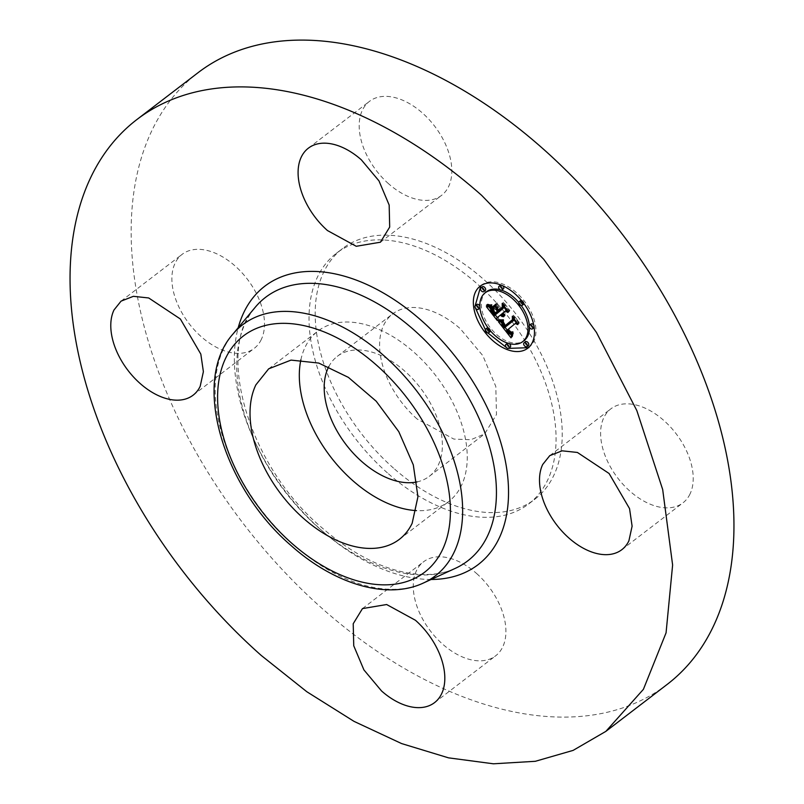 <?xml version="1.0" encoding="UTF-8"?>
<svg xmlns="http://www.w3.org/2000/svg" width="804" height="804" viewBox="0 0 804 804"><rect width="100%" height="100%" fill="white"/><g stroke="black" fill="none" stroke-linecap="round" stroke-linejoin="round"><path stroke-width="0.6" stroke-dasharray="4.02 3.01" d="M300.877 359.83A107.414 66.43 52.5 0 1 305.138 347.117A107.414 66.43 52.5 0 1 317.952 331.077A107.414 66.43 52.5 0 1 425.487 363.478A107.414 66.43 52.5 0 1 461.416 485.576A107.414 66.43 52.5 0 1 448.602 501.616A107.414 66.43 52.5 0 1 416.402 510.61M328.756 366.704A75.586 46.743 52.5 0 1 337.308 356.343A75.586 46.743 52.5 0 1 404.884 371.227A75.586 46.743 52.5 0 1 429.246 476.35A75.586 46.743 52.5 0 1 417.015 481.908M417.095 418.995A75.586 46.743 52.5 0 1 392.734 313.872A75.586 46.743 52.5 0 1 460.32 328.766L482.832 355.639L495.817 386.463L496.48 414.562L484.681 433.879L470.842 439.748L453.818 439.074L417.095 418.995M393.548 468.159A157.966 97.686 52.5 0 1 342.635 248.476A157.966 97.686 52.5 0 1 483.867 279.591A157.966 97.686 52.5 0 1 534.781 499.274A157.966 97.686 52.5 0 1 393.548 468.159M387.387 472.883A157.966 97.686 52.5 0 1 336.474 253.2A157.966 97.686 52.5 0 1 477.717 284.314A157.966 97.686 52.5 0 1 528.62 503.987A157.966 97.686 52.5 0 1 387.387 472.883M666.968 684.566A385.448 238.366 52.5 0 1 322.344 608.648A385.448 238.366 52.5 0 1 198.136 72.631M690.003 494.018A59.235 36.632 52.5 0 1 682.938 502.862A59.235 36.632 52.5 0 1 623.633 485.003A59.235 36.632 52.5 0 1 603.824 417.668A59.235 36.632 52.5 0 1 610.879 408.824A59.235 36.632 52.5 0 1 670.184 426.683A59.235 36.632 52.5 0 1 690.003 494.018M476.531 573.453A59.235 36.632 52.5 0 1 495.616 655.833A59.235 36.632 52.5 0 1 442.652 644.165A59.235 36.632 52.5 0 1 423.567 561.785A59.235 36.632 52.5 0 1 476.531 573.453M261.28 339.529A59.235 36.632 52.5 0 1 254.215 348.373A59.235 36.632 52.5 0 1 194.91 330.504A59.235 36.632 52.5 0 1 175.101 263.169A59.235 36.632 52.5 0 1 182.156 254.325A59.235 36.632 52.5 0 1 241.461 272.194A59.235 36.632 52.5 0 1 261.28 339.529M388.563 183.734A59.235 36.632 52.5 0 1 369.478 101.354A59.235 36.632 52.5 0 1 422.442 113.022A59.235 36.632 52.5 0 1 441.527 195.402A59.235 36.632 52.5 0 1 388.563 183.734M528.409 347.69L529.524 346.856A39.094 24.18 -127.5 0 0 524.349 301.108A39.094 24.18 -127.5 0 0 481.606 285.068A39.094 24.18 -127.5 0 0 481.244 285.36L480.882 285.661M475.144 305.832L475.546 308.244M485.345 329.68L487.938 332.997M506.409 347.529L508.45 348.383M529.454 327.268A30.803 19.045 -127.5 0 0 529.344 325.379M521.334 305.641A30.803 19.045 -127.5 0 0 518.811 302.435M501.575 290.184A30.803 19.045 -127.5 0 0 500.038 289.731M486.651 291.651A30.803 19.045 -127.5 0 0 486.36 291.882A30.803 19.045 -127.5 0 0 490.259 327.69A30.803 19.045 -127.5 0 0 523.826 340.775M490.47 330.916A2.372 1.467 -127.5 0 0 487.948 327.71M487.174 327.921A2.372 1.467 -127.5 0 0 487.475 330.675A2.372 1.467 -127.5 0 0 490.058 331.68M482.34 286.757A2.372 1.467 -127.5 0 0 482.641 289.51A2.372 1.467 -127.5 0 0 485.224 290.515M479.948 307.972A2.372 1.467 -127.5 0 0 479.837 306.083M476.822 304.475A2.372 1.467 -127.5 0 0 477.114 307.228A2.372 1.467 -127.5 0 0 479.697 308.244M523.947 303.671A2.372 1.467 -127.5 0 0 523.263 301.51A2.372 1.467 -127.5 0 0 521.344 300.354M520.67 300.565A2.372 1.467 -127.5 0 0 520.962 303.329A2.372 1.467 -127.5 0 0 523.545 304.334M502.882 285.822A2.372 1.467 -127.5 0 0 500.842 284.968M500.5 285.139A2.372 1.467 -127.5 0 0 500.802 287.892A2.372 1.467 -127.5 0 0 503.384 288.897M525.504 341.73A2.372 1.467 -127.5 0 0 525.806 344.484A2.372 1.467 -127.5 0 0 528.379 345.489M507.344 343.348A2.372 1.467 -127.5 0 0 507.636 346.102A2.372 1.467 -127.5 0 0 510.218 347.107M509.254 343.62A2.372 1.467 -127.5 0 0 507.716 343.167M531.022 324.012A2.372 1.467 -127.5 0 0 531.323 326.766A2.372 1.467 -127.5 0 0 533.906 327.771M534.137 327.519A2.372 1.467 -127.5 0 0 533.735 325.107M498.49 321.811L499.967 320.685L503.786 320.595L503.515 323.489L505.746 326.736M500.309 321.932L501.786 320.796M500.49 321.932L501.967 320.796M500.671 321.932L502.148 320.796M500.862 321.932L502.339 320.796M501.053 321.912L502.53 320.786M501.254 321.901L502.731 320.766M501.455 321.871L502.932 320.746M501.666 321.851L503.143 320.716M501.867 321.811L503.354 320.685M502.088 321.771L503.565 320.645M502.309 321.731L503.786 320.595M502.339 322.032L503.817 320.897M502.219 322.263L503.696 321.128M502.118 322.484L503.595 321.359M502.038 322.716L503.515 321.58M501.967 322.937L503.445 321.801M501.917 323.148L503.394 322.012M505.023 327.288L501.887 323.349L503.364 322.233M501.867 323.58L503.344 322.444M501.867 323.791L503.344 322.655M501.887 323.992L503.364 322.856M501.917 324.193L503.394 323.067M501.967 324.404L503.445 323.268M502.038 324.625L503.515 323.489M502.128 324.846L503.605 323.71M502.229 325.077L503.716 323.952M502.359 325.329L503.837 324.193M502.51 325.58L503.987 324.444M502.671 325.841L504.148 324.715M502.852 326.112L504.329 324.987M503.063 326.394L504.54 325.268M503.284 326.685L504.761 325.56M503.475 326.926L504.952 325.801M503.666 327.168L505.143 326.032M503.867 327.409L505.344 326.273M504.058 327.64L505.535 326.504M514.188 320.092L514.741 319.65L514.389 317.339L519.213 323.479L516.781 322.384L508.63 329.037L511.093 331.62L513.233 331.781L511.073 331.972L508.017 329.529L510.962 332.806L512.419 331.69M514.178 320.082L514.741 319.65M512.912 318.474L514.389 317.339M517.736 324.615L519.213 323.479M516.279 322.766L516.781 322.384M507.153 330.163L508.63 329.037M508.108 331.389L509.585 330.263M508.319 331.64L509.796 330.504M508.52 331.861L509.997 330.725M508.711 332.062L510.198 330.926M508.902 332.243L510.389 331.107M509.093 332.404L510.57 331.268M509.274 332.534L510.751 331.409M509.605 332.745L511.093 331.62M509.927 332.876L511.404 331.74M510.259 332.926L511.736 331.801M510.59 332.916L512.068 331.781M510.761 332.876L512.248 331.75M511.123 332.755L512.6 331.62M511.294 332.665L512.771 331.539M512.007 332.183L512.962 331.429M511.706 332.846L512.811 331.992M511.666 332.796L512.6 332.072M511.615 332.735L512.399 332.132M511.555 332.665L512.198 332.163M511.002 332.806L511.816 332.183M510.661 332.906L511.625 332.163M510.389 332.926L511.444 332.122M509.907 332.866L511.073 331.972M509.696 332.786L510.892 331.861M509.475 332.665L510.691 331.74M509.254 332.524L510.49 331.58M509.043 332.353L510.289 331.409M508.821 332.163L510.068 331.208M508.6 331.941L509.857 330.977M508.369 331.7L509.625 330.735M508.138 331.429L509.394 330.464M507.274 330.323L508.53 329.359M507.163 330.183L508.017 329.529M506.731 330.957L508.208 329.821M506.932 331.228L508.409 330.092M507.123 331.499L508.6 330.364M507.314 331.761L508.801 330.625M507.515 332.012L508.992 330.876M507.786 332.343L509.264 331.208M508.048 332.655L509.525 331.519M508.299 332.926L509.776 331.801M508.55 333.188L510.027 332.052M508.791 333.409L510.269 332.283M509.022 333.62L510.51 332.484M509.254 333.791L510.731 332.655M509.475 333.941L510.962 332.806L513.505 332.685L512.49 336.705L511.575 335.539M509.696 334.062L511.173 332.926M509.907 334.162L511.384 333.027M510.108 334.233L511.585 333.097M510.319 334.273L511.796 333.147M510.53 334.303L512.007 333.168M510.741 334.303L512.218 333.168M510.952 334.283L512.429 333.147M511.163 334.233L512.64 333.097M511.374 334.162L512.851 333.037M511.595 334.072L513.073 332.936M511.806 333.962L513.284 332.826M512.027 333.821L513.505 332.685M512.017 334.293L513.495 333.157M511.887 334.615L513.364 333.479M511.756 334.956L513.233 333.831M511.635 335.318L513.113 334.183M511.525 335.7L513.002 334.564M511.414 336.092L512.892 334.956M511.304 336.504L512.781 335.368M511.203 336.936L512.681 335.801M511.103 337.378L512.59 336.243M511.012 337.841L512.49 336.705M510.58 334.303L507.244 330.092M500.771 321.932L499.967 320.685M498.289 321.811L500.701 320.002L499.626 319.409L503.746 319.811L500.701 320.002M498.45 320.605L499.927 319.469M498.761 320.645L500.239 319.52M499.103 320.685L500.58 319.55M499.465 320.706L500.942 319.57M499.847 320.706L501.324 319.58M500.249 320.706L501.726 319.57M500.671 320.685L502.148 319.55M501.113 320.645L502.59 319.51M501.585 320.595L503.063 319.469M502.068 320.535L503.545 319.399M502.269 320.947L503.746 319.811M502.138 320.685L503.153 319.902M501.907 320.555L502.691 319.962M501.445 320.615L502.249 320.002M501.003 320.655L501.837 320.022M500.58 320.685L501.435 320.032M500.168 320.706L501.063 320.022M499.405 320.695L500.369 319.962M499.053 320.675L500.058 319.902M498.721 320.645L499.776 319.841M498.148 320.545L499.626 319.409M502.329 323.359L503.806 322.223L505.676 325.268M502.43 323.63L503.907 322.504M502.54 323.911L504.018 322.776M502.671 324.183L504.148 323.047M502.812 324.454L504.289 323.329M502.972 324.736L504.45 323.6M503.133 325.007L504.621 323.871M503.324 325.288L504.801 324.153M503.515 325.56L504.992 324.424M503.726 325.841L505.203 324.705M503.877 326.022L505.354 324.886M504.038 326.213L505.515 325.077M512.791 319.479L513.927 318.555L513.786 315.168L519.193 322.525L514.148 316.083L514.309 318.907L505.736 325.831M512.791 319.429L513.927 318.555M512.309 316.294L513.786 315.168M517.696 323.168L519.173 322.032M517.716 323.65L519.193 322.525M512.892 317.047L514.148 316.083M512.831 320.042L514.309 318.907M504.299 327.007L505.776 325.871M505.435 325.449L503.806 322.223M503.947 326.112L505.193 325.158M503.746 325.861L505.002 324.896M503.565 325.62L504.811 324.655M503.394 325.389L504.651 324.434M503.244 325.168L504.49 324.213M503.113 324.967L504.349 324.012M502.892 324.595L504.118 323.65M502.721 324.273L503.937 323.339M502.59 324.012L503.817 323.077M502.49 323.771L503.736 322.816M502.399 323.55L503.686 322.565M502.319 323.349L503.666 322.314M502.269 323.168L503.696 322.072M502.239 323.087L503.716 321.952M486.37 306.625L487.847 305.49L492.038 305.691L492.169 309.108L495.947 314.384M487.324 306.816L488.802 305.681M487.536 306.847L490.51 304.585L492.058 304.806L489.646 304.927L487.546 304.063L490.51 304.585M487.726 306.877L489.204 305.741M487.907 306.907L489.385 305.771M488.219 306.937L489.696 305.811M488.5 306.957L489.978 305.821M488.812 306.957L490.299 305.832M487.847 305.49L489.003 306.957L490.47 305.821M489.184 306.947L490.661 305.811M489.385 306.937L490.862 305.801M490.561 306.826L492.038 305.691M490.48 307.178L491.958 306.043M490.42 307.51L491.897 306.384M490.38 307.842L491.857 306.706M490.35 308.153L491.827 307.017M490.329 308.455L491.807 307.319M490.339 308.736L491.817 307.61M490.35 309.007L491.827 307.882M490.38 309.269L491.857 308.143M490.43 309.52L491.907 308.384M490.49 309.751L491.968 308.615M490.581 309.992L492.058 308.857M490.681 310.243L492.169 309.108M490.822 310.515L492.299 309.379M490.983 310.806L492.46 309.671M491.164 311.118L492.641 309.982M491.375 311.449L492.852 310.314M491.606 311.791L493.083 310.656M491.867 312.153L493.344 311.027M492.148 312.545L493.626 311.409M492.46 312.947L493.937 311.811M493.073 313.701L494.55 312.565M494.088 315.007L495.565 313.882M499.756 311.228L499.133 310.434L495.716 313.148M498.359 311.027L499.133 310.434M494.279 314.324L495.756 313.198M495.475 312.856L492.952 309.54L492.199 306.927L495.706 312.676M493.917 313.439L495.163 312.485M493.626 313.108L494.882 312.143M492.762 312.022L494.018 311.058M491.415 310.063L492.701 309.078M491.194 309.651L492.49 308.656M491.023 309.259L492.329 308.254M490.902 308.897L492.229 307.882M490.822 308.565L492.169 307.54M490.762 308.284L492.159 307.218M490.721 308.053L492.199 306.927M490.792 308.445L492.269 307.309M490.882 308.816L492.36 307.691M491.003 309.188L492.48 308.063M491.154 309.56L492.631 308.424M491.324 309.912L492.802 308.776M491.545 310.294L493.023 309.158M491.827 310.736L493.304 309.6M492.179 311.238L493.656 310.103M492.591 311.791L494.068 310.656M492.822 312.093L494.299 310.957M493.254 312.645L494.731 311.52M493.465 312.907L494.942 311.781M493.706 313.188L495.184 312.063M493.957 313.49L495.435 312.354M498.118 310.716L498.872 310.103L496.45 307.791M498.098 310.696L498.872 310.103M496.56 308.625L497.274 308.073M496.168 305.45L497.636 304.244L498.048 307.62L500.47 310.696M496.158 305.379L497.636 304.244M496.57 308.746L498.048 307.62M504.59 307.319L504.309 304.736L509.485 311.329L506.701 310.012L503.183 312.887L505.113 314.706L502.58 313.379L505.143 315.65L501.887 313.942L498.43 316.766L498.802 319.439L497.344 317.58M502.832 305.872L504.309 304.736M508.007 312.465L509.485 311.329M501.867 314.213L503.344 313.088M502.038 314.404L503.515 313.269M502.219 314.585L503.696 313.449M502.399 314.746L503.877 313.61M502.58 314.897L504.058 313.761M502.781 315.027L504.259 313.892M502.972 315.148L504.45 314.022M503.183 315.258L504.661 314.133M503.384 315.359L504.862 314.223M503.605 315.439L505.083 314.314M503.636 315.841L505.113 314.706M503.616 315.6L504.882 314.625M503.515 315.409L504.661 314.525M503.274 315.309L504.44 314.414M503.033 315.188L504.219 314.274M502.801 315.047L504.007 314.123M502.57 314.877L503.786 313.952M502.349 314.696L503.575 313.751M502.128 314.495L503.374 313.54M501.917 314.274L503.163 313.319M501.887 313.942L502.58 313.379M501.244 314.726L502.721 313.59M501.394 314.927L502.872 313.801M501.595 315.168L503.073 314.042M501.807 315.399L503.284 314.263M502.902 314.927L503.495 314.475M502.239 315.791L503.716 314.666M502.47 315.972L503.947 314.836M502.701 316.123L504.178 314.997M502.942 316.263L504.43 315.128M503.716 316.585L505.193 315.449M503.666 316.786L505.143 315.65M503.676 316.565L504.832 315.681M502.912 316.243L503.877 315.51M502.621 316.072L503.555 315.359M502.319 315.861L503.234 315.168M501.716 315.299L502.57 314.645M501.405 314.947L502.229 314.314M496.952 317.892L498.43 316.766M497.324 320.575L498.802 319.439M495.254 314.917L490.339 308.656M486.631 305.339L488.108 304.213M487.164 305.47L488.641 304.334M487.676 305.57L489.154 304.435M488.159 305.641L489.636 304.505M489.435 305.711L490.912 304.585M489.807 305.691L491.284 304.555M490.159 305.641L491.636 304.505M490.47 305.57L491.947 304.435M490.581 305.942L492.058 304.806M490.54 305.801L491.706 304.907M490.49 305.62L491.344 304.967M490.108 305.651L490.953 304.997M489.626 305.701L490.54 305.007M489.144 305.711L490.098 304.987M488.128 305.641L489.164 304.847M487.596 305.55L488.661 304.736M487.033 305.44L488.139 304.585M486.45 305.299L487.596 304.414M486.068 305.198L487.546 304.063M495.777 304.083L497.415 303.399L493.857 306.223M495.927 304.525L497.415 303.399M492.4 307.419L493.877 306.284M495.797 304.133L497.254 302.947M502.621 307.038L503.746 306.113L503.676 302.294L509.826 310.585L504.048 303.229L504.108 306.374L500.249 309.45M502.621 306.977L503.746 306.113M502.198 303.42L503.676 302.294M508.309 311.208L509.786 310.073M508.349 311.721L509.826 310.585M502.791 304.183L504.048 303.229M502.631 307.5L504.108 306.374M498.812 310.625L500.289 309.49M500.018 309.148L498.078 306.223L500.249 308.977M496.912 307.751L498.168 306.786M496.601 307.349L498.078 306.223M423.417 583.011A158.247 97.857 52.5 0 1 293.651 544.8A158.247 97.857 52.5 0 1 232.808 334.213M455.275 568.368A166.066 102.701 52.5 0 1 319.087 528.268A166.066 102.701 52.5 0 1 255.23 307.269C215.341 348.403 247.18 464.963 321.68 527.524C354.262 555.735 386.181 571.292 417.407 574.207C431.838 575.312 444.461 573.363 455.275 568.368M431.105 579.473A175.403 108.47 52.5 0 1 321.298 530.097A175.403 108.47 52.5 0 1 238.215 327.71M486.631 306.676L488.108 305.55M486.872 306.726L488.35 305.6M487.103 306.776L488.591 305.641M489.596 306.917L491.073 305.781M489.817 306.897L491.304 305.761M490.058 306.877L491.535 305.741M490.309 306.847L491.787 305.711M494.189 313.771L495.435 312.816M493.344 312.756L494.601 311.791M268.677 368.825L317.952 331.077M399.337 539.363L448.602 501.616M337.308 356.343L392.734 313.872M429.246 476.35L484.681 433.879M336.474 253.2L342.635 248.476M528.62 503.987L534.781 499.274M621.844 549.675L682.938 502.862M549.785 455.627L610.879 408.824M434.522 702.646L495.616 655.833M362.473 608.598L423.567 561.785M193.121 395.176L254.215 348.373M121.062 301.138L182.156 254.325M308.384 148.167L369.478 101.354M380.433 242.215L441.527 195.402M481.606 285.068L480.129 286.204M529.163 347.147L527.685 348.273"/><path stroke-width="1.21" d="M416.402 510.61A107.414 66.43 52.5 0 1 330.544 456.742A107.414 66.43 52.5 0 1 300.877 359.83M417.015 481.908A75.586 46.743 52.5 0 1 361.669 461.456A75.586 46.743 52.5 0 1 328.756 366.704M255.873 384.865L268.677 368.825L291.048 360.102L318.776 363.076L348.393 377.377L376.212 401.226L398.784 431.658L413.296 464.873L417.939 496.751L412.14 523.324A107.414 66.43 52.5 0 1 399.337 539.363A107.414 66.43 52.5 0 1 291.792 506.962A107.414 66.43 52.5 0 1 255.873 384.865M137.032 119.434L198.136 72.631A385.448 238.366 52.5 0 1 542.75 148.539A385.448 238.366 52.5 0 1 666.968 684.566L605.864 731.369L573.111 750.393L535.323 761.298L493.425 763.8L448.491 757.84L401.618 743.579L354.001 721.359L306.816 691.731L261.25 655.461A385.448 238.366 52.5 0 1 137.032 119.434A385.448 238.366 52.5 0 1 481.656 195.352L543.765 259.34L596.447 332.424L636.828 410.583L662.687 489.556L672.616 565.021L666.064 632.848L643.401 689.329L605.864 731.369M628.899 540.831A59.235 36.632 52.5 0 1 621.844 549.675A59.235 36.632 52.5 0 1 562.539 531.806A59.235 36.632 52.5 0 1 542.72 464.471L549.785 455.627L562.127 450.823L577.413 452.461L609.09 473.496L629.542 508.6L632.105 526.178L628.899 540.831M415.437 620.266A59.235 36.632 52.5 0 1 434.522 702.646A59.235 36.632 52.5 0 1 381.558 690.978L363.921 669.913L353.74 645.763L353.217 623.733L362.473 608.598L386.654 604.528L415.437 620.266M200.176 386.332A59.235 36.632 52.5 0 1 193.121 395.176A59.235 36.632 52.5 0 1 133.816 377.317A59.235 36.632 52.5 0 1 113.997 309.982L121.062 301.138L133.404 296.324L148.69 297.962L180.367 318.997L200.819 354.102L203.382 371.679L200.176 386.332M327.469 230.547A59.235 36.632 52.5 0 1 308.384 148.167A59.235 36.632 52.5 0 1 361.348 159.835L378.986 180.9L389.166 205.05L389.689 227.07L380.433 242.215L356.242 246.285L327.469 230.547M479.767 286.495A39.094 24.18 52.5 0 1 480.129 286.204A39.094 24.18 52.5 0 1 522.871 302.244A39.094 24.18 52.5 0 1 528.047 347.991A39.094 24.18 52.5 0 1 527.685 348.273A39.094 24.18 52.5 0 1 484.943 332.243A39.094 24.18 52.5 0 1 479.767 286.495M480.882 285.661L475.144 305.832M475.546 308.244L485.345 329.68M487.938 332.997L506.409 347.529M508.45 348.383L528.409 347.69M523.826 340.775A30.803 19.045 -127.5 0 0 524.118 340.564A30.803 19.045 -127.5 0 0 524.409 340.333A30.803 19.045 -127.5 0 0 529.454 327.268M529.344 325.379A30.803 19.045 -127.5 0 0 521.334 305.641M518.811 302.435A30.803 19.045 -127.5 0 0 501.575 290.184M500.038 289.731A30.803 19.045 -127.5 0 0 486.651 291.651L485.174 292.787A30.803 19.045 -127.5 0 0 484.882 293.018A30.803 19.045 -127.5 0 0 488.963 329.057A30.803 19.045 -127.5 0 0 522.64 341.69A30.803 19.045 -127.5 0 0 522.922 341.469A30.803 19.045 -127.5 0 0 518.841 305.419A30.803 19.045 -127.5 0 0 485.174 292.787M490.058 331.68A2.372 1.467 -127.5 0 0 490.078 331.66A2.372 1.467 -127.5 0 0 490.47 330.916M487.948 327.71A2.372 1.467 -127.5 0 0 487.194 327.901A2.372 1.467 -127.5 0 0 487.174 327.921M490.078 331.66A2.372 1.467 -127.5 0 0 490.098 331.65L488.601 332.796A2.372 1.467 -127.5 0 0 488.621 332.776A2.372 1.467 -127.5 0 0 488.309 330.002A2.372 1.467 -127.5 0 0 485.716 329.037A2.372 1.467 -127.5 0 0 485.696 329.057A2.372 1.467 -127.5 0 0 486.008 331.821A2.372 1.467 -127.5 0 0 488.601 332.796M485.224 290.515A2.372 1.467 -127.5 0 0 485.244 290.505A2.372 1.467 -127.5 0 0 484.953 287.711A2.372 1.467 -127.5 0 0 482.36 286.737A2.372 1.467 -127.5 0 0 482.34 286.757M485.244 290.505A2.372 1.467 -127.5 0 0 485.264 290.485L483.767 291.631A2.372 1.467 -127.5 0 0 483.787 291.621A2.372 1.467 -127.5 0 0 483.475 288.847A2.372 1.467 -127.5 0 0 480.882 287.872A2.372 1.467 -127.5 0 0 480.862 287.892A2.372 1.467 -127.5 0 0 481.174 290.666A2.372 1.467 -127.5 0 0 483.767 291.631M479.837 306.083A2.372 1.467 -127.5 0 0 476.842 304.465A2.372 1.467 -127.5 0 0 476.822 304.475L475.365 305.59A2.372 1.467 -127.5 0 0 475.345 305.61A2.372 1.467 -127.5 0 0 475.656 308.384A2.372 1.467 -127.5 0 0 478.249 309.359A2.372 1.467 -127.5 0 0 478.269 309.339A2.372 1.467 -127.5 0 0 477.958 306.565A2.372 1.467 -127.5 0 0 475.365 305.59M522.087 305.45A2.372 1.467 -127.5 0 0 522.118 305.43A2.372 1.467 -127.5 0 0 521.796 302.656A2.372 1.467 -127.5 0 0 519.213 301.681A2.372 1.467 -127.5 0 0 519.193 301.701A2.372 1.467 -127.5 0 0 519.505 304.475A2.372 1.467 -127.5 0 0 522.087 305.45L523.575 304.314A2.372 1.467 -127.5 0 0 523.575 304.314A2.372 1.467 -127.5 0 0 523.595 304.294A2.372 1.467 -127.5 0 0 523.947 303.671M521.344 300.354A2.372 1.467 -127.5 0 0 520.69 300.555A2.372 1.467 -127.5 0 0 520.67 300.565L519.213 301.681M501.927 290.013A2.372 1.467 -127.5 0 0 501.947 290.003A2.372 1.467 -127.5 0 0 501.636 287.229A2.372 1.467 -127.5 0 0 499.043 286.254A2.372 1.467 -127.5 0 0 499.334 289.048A2.372 1.467 -127.5 0 0 501.927 290.013L503.404 288.887A2.372 1.467 -127.5 0 0 503.425 288.867A2.372 1.467 -127.5 0 0 503.404 288.887A2.372 1.467 -127.5 0 0 502.882 285.822M528.379 345.489A2.372 1.467 -127.5 0 0 528.409 345.479A2.372 1.467 -127.5 0 0 528.429 345.459A2.372 1.467 -127.5 0 0 528.117 342.685A2.372 1.467 -127.5 0 0 525.525 341.71A2.372 1.467 -127.5 0 0 525.504 341.73M510.218 347.107A2.372 1.467 -127.5 0 0 510.249 347.097A2.372 1.467 -127.5 0 0 510.269 347.077A2.372 1.467 -127.5 0 0 509.254 343.62M533.735 325.107A2.372 1.467 -127.5 0 0 531.042 323.992A2.372 1.467 -127.5 0 0 531.022 324.012L529.565 325.128A2.372 1.467 -127.5 0 0 529.545 325.148A2.372 1.467 -127.5 0 0 529.856 327.911A2.372 1.467 -127.5 0 0 532.449 328.886A2.372 1.467 -127.5 0 0 532.469 328.866A2.372 1.467 -127.5 0 0 532.158 326.102A2.372 1.467 -127.5 0 0 529.565 325.128M499.043 286.254A2.372 1.467 -127.5 0 0 499.023 286.274L500.52 285.118M524.027 342.866A2.372 1.467 -127.5 0 0 524.339 345.64A2.372 1.467 -127.5 0 0 526.932 346.604A2.372 1.467 -127.5 0 0 526.952 346.594A2.372 1.467 -127.5 0 0 526.64 343.821A2.372 1.467 -127.5 0 0 524.047 342.846A2.372 1.467 -127.5 0 0 524.027 342.866M505.857 344.484A2.372 1.467 -127.5 0 0 506.178 347.258A2.372 1.467 -127.5 0 0 508.761 348.222A2.372 1.467 -127.5 0 0 508.791 348.212A2.372 1.467 -127.5 0 0 508.47 345.439A2.372 1.467 -127.5 0 0 505.887 344.464A2.372 1.467 -127.5 0 0 505.857 344.484L507.364 343.328M498.49 321.811L502.309 321.731L501.967 324.404L504.259 327.871L513.264 320.786L512.912 318.474L517.736 324.615L515.294 323.509L507.153 330.163L509.605 332.745L511.756 332.916L509.595 333.107L506.54 330.665L509.475 333.941L512.027 333.821L511.012 337.841L498.49 321.811M498.45 320.605L502.269 320.947L498.45 320.605M502.329 323.359L504.198 326.404L512.449 319.69L512.309 316.294L517.716 323.65L512.661 317.218L512.831 320.042L504.299 327.007L502.329 323.359M486.37 306.625L490.561 306.826L490.681 310.243L494.47 315.52L498.299 312.384L497.656 311.57L494.279 314.324L491.475 310.666L490.721 308.053L494.229 313.811L497.395 311.228L495.797 309.198L492.731 308.183L496.158 305.379L496.57 308.746L498.982 311.821L503.113 308.455L502.832 305.872L508.007 312.465L505.224 311.148L501.706 314.022L503.636 315.841L501.093 314.515L503.666 316.786L500.41 315.078L496.952 317.892L497.324 320.575L486.37 306.625M486.631 305.339L490.581 305.942L486.631 305.339M495.777 304.083L492.4 307.419L495.777 304.083M498.771 310.113L502.269 307.249L502.198 303.42L508.349 311.721L502.57 304.354L502.631 307.5L498.812 310.625L496.601 307.349L498.771 310.113L502.621 307.038M504.259 327.871L514.188 320.092M513.264 320.786L514.178 320.082M515.294 323.509L516.279 322.766M511.123 333.208L511.666 332.796M510.922 333.258L511.615 332.735M510.721 333.298L511.555 332.665M510.53 333.318L511.495 332.575M510.339 333.318L511.002 332.806M510.148 333.288L510.661 332.906M506.54 330.665L507.163 330.183M511.575 335.539L510.58 334.303M507.244 330.092L505.023 327.288M501.887 323.349L500.771 321.932M501.214 321.087L501.907 320.555M500.771 321.128L501.445 320.615M500.349 321.158L501.003 320.655M499.957 321.158L500.58 320.685M499.575 321.158L500.168 320.706M499.224 321.128L499.776 320.706M498.892 321.097L499.405 320.695M504.198 326.404L512.791 319.479M494.47 315.52L499.756 311.228M498.299 312.384L499.776 311.259M497.656 311.57L498.359 311.027M494.229 313.811L498.118 310.716M497.395 311.228L498.098 310.696M495.797 309.198L496.56 308.625M496.45 307.791L494.209 307.048L496.168 305.45M492.731 308.183L494.209 307.048M498.982 311.821L503.113 308.455M505.224 311.148L506.309 310.304M502.399 316.635L502.912 316.243M502.078 316.495L502.621 316.072M501.756 316.294L502.319 315.861M501.425 316.062L502.018 315.6M501.083 315.771L501.716 315.299M500.751 315.449L501.405 314.947M500.41 315.078L501.113 314.535M497.344 317.58L495.254 314.917M490.339 308.656L489.003 306.957M489.867 306.103L490.49 305.62M489.475 306.133L490.108 305.651M489.053 306.143L489.626 305.701M488.621 306.113L489.144 305.711M493.857 306.223L495.797 304.133M492.249 306.967L493.726 305.832M376.584 365.217A148.911 92.088 52.5 0 1 442.321 550.067A148.911 92.088 52.5 0 1 291.43 542.971A148.911 92.088 52.5 0 1 225.693 358.122A148.911 92.088 52.5 0 1 376.584 365.217M384.131 355.901A158.247 97.857 52.5 0 1 423.417 583.011C386.794 600.246 333.931 583.945 291.058 545.534C222.949 487.184 190.97 381.307 232.808 334.213A158.247 97.857 52.5 0 1 384.131 355.901M232.808 334.213L255.23 307.269A166.066 102.701 52.5 0 1 414.04 330.032A166.066 102.701 52.5 0 1 455.275 568.368L423.417 583.011M238.215 327.71A175.403 108.47 52.5 0 1 421.597 320.716A175.403 108.47 52.5 0 1 508.44 487.013A175.403 108.47 52.5 0 1 431.105 579.473M524.118 340.564L522.64 341.69M487.194 327.901L485.716 329.037M482.36 286.737L480.882 287.872M479.727 308.223L478.249 309.359M528.409 345.479L526.932 346.604M525.525 341.71L524.047 342.846M510.249 347.097L508.761 348.222M533.926 327.751L532.449 328.886"/></g></svg>
